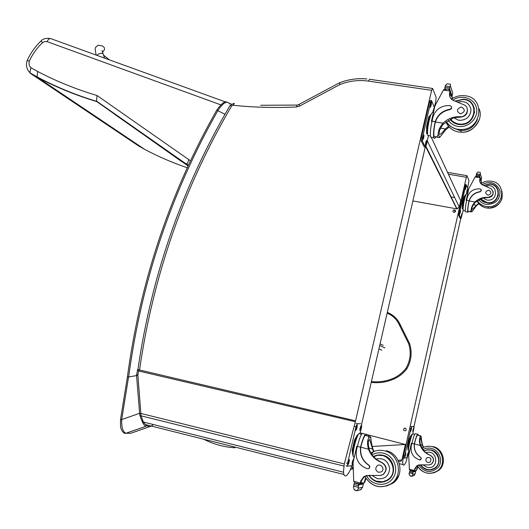 <?xml version="1.0" encoding="UTF-8"?>
<svg xmlns="http://www.w3.org/2000/svg" width="529" height="529" viewBox="0 0 529 529"><rect width="100%" height="100%" fill="white"/><g stroke="black" fill="none" stroke-linecap="round" stroke-linejoin="round"><path stroke-width="0.79" d="M467.61 188.132L468.992 180.693L467.014 175.681L466.34 177.268L403.733 454.735L403.118 454.59M408.884 451.561L406.127 461.764C404.619 465.024 403.581 465.97 402.999 464.588L402.681 461.989L403.733 454.735M460.779 218.437L413.949 426.632M405.148 428.146L404.163 428.265C403.058 429.945 403.515 430.771 405.525 430.745C406.543 429.733 406.417 428.867 405.148 428.146M454.504 209.775L454.266 209.755C452.447 210.635 452.407 211.527 454.16 212.433C455.879 211.693 455.998 210.806 454.504 209.775M455.482 211.56L453.829 212.393M432.319 88.403L369.553 79.29L368.396 81.102L431.624 90.314L432.623 88.449L436.127 97.343L435.843 100.887L434.355 107.367M339.426 82.822L339.962 84.521C349.266 80.904 358.741 79.76 368.396 81.102M431.624 90.314L355.587 420.833L137.91 369.606C151.644 274.756 182.386 186.671 230.122 105.364L231.636 105.985L233.005 105.258C253.57 107.413 274.73 107.976 296.478 106.964L299.546 106.104L339.962 84.521M355.587 420.833L344.28 463.933L343.427 472.205L343.91 474.48C345.12 477.303 347.136 476.034 349.967 470.658L351.93 465.626M425.256 147.022L361.691 423.98L361.605 426.863L360.004 433.84M136.548 375.55L137.864 374.843L136.548 374.929M153.179 424.489C150.97 427.22 148.404 427.247 145.482 424.582L143.346 422.023L141.005 415.569L137.864 374.843L138.624 370.994L137.626 369.546M343.91 474.48L145.482 424.582L142.235 420.985M343.427 472.205L142.929 421.911C142.136 421.375 141.144 419.259 139.96 415.576L139.907 415.384M343.83 466.036L139.96 415.576L139.682 414.141M344.28 463.933L141.018 413.493L139.669 413.962L136.535 375.352L137.619 369.5M136.548 375.59L127.37 377.137M128.534 377.151L121.696 419.576L120.5 419.715M229.705 103.942C227.106 100.358 223.165 102.566 217.888 110.568C171.165 192.781 141.408 281.64 128.62 377.144M139.61 413.281L121.696 419.576C121.452 427.32 122.84 431.889 125.869 433.271L124.394 433.066M150.996 426.275L151.486 426.09M141.534 419.788C142.89 423.749 144.43 425.891 146.156 426.209L125.988 433.271L130.769 433.291L149.978 426.546M409.499 343.367L400.4 325.024L399.527 325.289L408.659 343.678C411.35 352.221 410.471 360.401 406.034 368.217C402.642 372.667 398.41 376.026 393.325 378.288C386.276 381.323 378.982 382.414 371.431 381.548M425.957 146.321L457.016 208.882L459.284 207.123L460.713 200.795L459.265 207.229L456.639 208.843L412.885 200.934M456.752 208.862L425.746 146.817M383.227 345.338L380.086 343.83M379.703 345.477L384.947 347.943M381.845 350.185L378.929 348.869M372.151 446.489L405.393 444.486L401.921 459.873L400.949 461.248L399.289 461.513M352.724 467.286L351.56 466.757M144.668 149.357L37.678 77.465C56.094 87.206 75.812 95.253 96.833 101.628L188.198 165.729M187.266 167.753C172.256 162.641 158.006 156.478 144.523 149.277L138.512 145.865L30.477 73.419L37.169 76.956L29.862 72.711L30.477 73.419M188.086 165.967L113.351 113.365M182.214 161.828L113.59 113.437L181.87 161.715M113.59 113.437L96.536 101.343C75.429 94.889 55.631 86.736 37.129 76.897L37.169 76.956M190.466 160.849L188.767 159.613L187.094 164.572L187.524 165.233M188.767 159.613L97.025 95.511L96.536 101.343M97.025 95.511C75.905 89.203 56.1 81.182 37.619 71.448L37.129 76.897M37.619 71.448L30.92 67.719L29.862 72.711M30.92 67.719C29.135 65.993 28.619 63.758 29.386 61.014L27.078 60.729M182.518 161.405L179.311 159.136M420.41 438.369L420.581 438.263C419.629 438.799 419.629 441.186 420.581 445.418L424.245 451.217L425.779 452.758L430.051 455.204C425.349 453.386 422.082 450.133 420.251 445.444C419.206 441.741 419.18 438.918 420.171 436.967L419.742 435.486L420.767 435.956L421.362 436.947L420.171 436.967M421.362 436.947C421.203 438.865 421.646 441.636 422.678 445.266L423.603 447.322M423.332 447.448L422.354 445.292L420.78 438.462M417.619 434.223L415.794 433.76C414.954 433 413.652 436.194 411.893 443.348L411.212 446.377C410.385 453.042 413.142 457.545 419.49 459.886L421.097 459.106L421.13 458.101L420.502 457.301C415.748 454.047 413.691 449.604 414.313 443.963L411.893 443.348M420.588 459.714L421.329 458.484L420.628 457.281C415.88 454.034 413.817 449.59 414.445 443.957L414.597 443.196L414.313 443.963M414.465 443.203C416.178 436.491 417.407 433.542 418.168 434.362L418.287 435.327M421.93 448.202L421.93 448.202C425.078 446.317 428.477 445.808 432.133 446.674C443.024 448.929 446.463 465.037 437.238 470.989C429.158 475.254 422.512 473.468 417.302 465.626L413.87 471.2L410.048 470.466L409.433 469.752L408.692 455.363L411.436 443.19L411.899 443.309M417.923 466.73L416.786 469.997L416.025 470.691L414.557 470.658M416.786 469.997L415.82 470.797M413.777 475.763L415.166 473.819L412.792 474.427L412.957 471.385L410.041 470.618L409.115 473.448L409.611 475.584L412.025 476.226L409.611 475.584M412.792 474.427L412.025 476.226M414.597 443.196C416.144 437.152 417.255 434.494 417.936 435.241L420.079 435.784M420.714 459.694L420.138 459.906M416.442 470.076L417.791 466.512M415.688 470.836L415.166 473.819M408.487 450.007L407.952 449.868L407.826 446.165L409.539 438.587L411.344 434.798L411.985 434.964M409.539 438.587L410.187 438.753M407.826 446.165L408.474 446.337M408.54 450.034L408.362 449.809C407.522 448.063 410.934 434.249 412.025 434.964M408.97 473.819L409.175 473.343M430.051 455.204C434.031 457.737 434.481 460.699 431.393 464.092L429.198 464.898L421.038 464.846L416.991 465.679L419.113 464.839M414.253 470.585L414.71 468.793L416.991 465.679M413.407 471.352L410.048 470.466M414.604 470.499L413.704 471.293M409.168 451.422L408.659 451.297C407.581 448.909 412.356 430.785 413.195 434.038L414.703 434.421M408.805 451.528L407.099 457.75L404.493 458.121L404.652 455.985L410.808 428.702L411.615 426.546L414.161 426.738L412.799 433.813M412.951 430.137L413.777 427.644L413.374 430.15L412.792 431.571L412.951 430.137M410.755 430.07L411.602 427.544L411.192 430.084L410.597 431.525L410.755 430.07M407.257 455.383L408.104 452.844L407.7 455.324L407.099 456.785L407.257 455.383M404.983 455.674L405.842 453.102L405.432 455.614L404.824 457.096L404.983 455.674M427.789 449.696L424.02 450.986M423.379 467.755C425.99 469.692 428.847 470.341 431.962 469.679M423.921 450.873L427.439 449.729L431.175 449.974C439.394 451.687 441.927 463.854 434.937 468.284C429.184 471.359 424.318 470.188 420.33 464.766M430.196 455.185C434.177 457.717 434.62 460.673 431.538 464.065L429.793 464.799M427.796 450.014C431.955 449.67 435.235 451.283 437.628 454.847M439.017 461.453L437.999 464.641L436.359 466.869L435.083 467.94L431.353 469.481M427.921 462.551L430.064 462.194C431.869 458.782 430.844 457.254 426.989 457.618C425.217 459.595 425.528 461.242 427.921 462.551M478.917 203.738L476.457 205.708L471.967 211.792L470.05 211.779L471.194 210.02L471.967 211.792M471.194 210.02C471.227 207.474 472.476 204.796 474.949 201.979C478.395 198.745 482.494 197.205 487.255 197.363L487.725 197.39M486.105 186.175C497.908 182.188 498.953 202.124 486.806 200.015L482.871 197.985L475.154 202.495C472.595 205.708 471.524 208.089 471.934 209.629L478.58 203.328M468.826 211.474L467.775 212.189C467.424 210.436 467.801 206.872 468.892 201.489L469.078 200.756C470.87 195.598 474.553 192.549 480.127 191.624C481.721 190.777 481.78 189.898 480.299 188.972L479.254 188.84C473.098 188.86 469.117 191.716 467.312 197.416L466.657 200.326C465.454 206.026 465.037 209.834 465.401 211.759L465.983 211.864M466.618 200.498L466.155 200.418L468.787 188.727L475.088 176.97L480.041 177.751L479.909 180.045L480.028 177.81M477.251 200.769C479.267 203.81 482.144 205.702 485.873 206.436L487.923 206.647C504.329 207.752 507.053 182.274 490.707 181.156C487.116 180.786 483.843 181.639 480.894 183.702L481.278 181.302L480.484 180.158L479.651 180.012M475.591 177.056L475.412 176.567L476.503 176.349L476.675 176.686L475.65 177.063M476.391 174.94L479.638 175.489L479.248 176.514L479.664 177.744L479.248 176.514L476.325 176.018L476.1 175.535L476.649 173.32L477.899 172.004L480.306 172.408L480.312 173.942L481.635 177.81L481.086 180.501M477.899 172.004L479.036 172.196M468.496 211.415L467.973 211.322C467.662 209.749 467.993 206.535 468.972 201.681L469.157 200.954C470.949 195.796 474.632 192.748 480.2 191.822L481.364 189.918M477.383 177.36L477.178 176.785L476.827 177.268M479.638 175.489L480.312 173.942M462.921 209.061L462.273 209.015L462.465 204.022L464.112 196.728L465.791 194.553M464.112 196.728L464.753 196.841M462.465 204.022L463.113 204.134M463.087 209.292L462.888 209.054C462.048 207.315 464.965 193.74 466.029 194.441M476.642 173.221L476.662 173.79M476.53 176.673L477.178 176.785M479.71 179.483C479.472 182.452 480.801 184.429 483.698 185.421L490.972 188.628C494.562 192.913 493.531 195.836 487.877 197.403M481.278 181.302L481.145 183.523M481.463 181.857L481.297 181.037M463.768 210.562L463.232 210.463C462.888 208.717 463.265 205.259 464.356 200.101C465.586 194.983 466.512 192.761 467.127 193.429M463.192 210.317L461.043 218.484L459.331 215.052L459.602 212.539L465.52 186.294L466.194 184.694L467.795 188.575L467.028 193.27M460.369 212.182L459.648 214.357L460.071 211.58L460.554 210.456L460.369 212.182L459.952 212.109M461.843 215.204L461.136 217.353L461.559 214.615L462.029 213.504L461.843 215.204L461.44 215.131M465.904 187.623L465.203 189.759L465.626 186.955L466.095 185.864L465.904 187.623L465.494 187.55M467.305 190.969L466.611 193.085L467.034 190.321L467.491 189.237L467.305 190.969L466.902 190.903M461.043 218.484L460.197 218.332L458.478 214.919L458.736 212.38L464.654 186.148L465.328 184.542L466.075 184.674M496.096 187.279L498.364 190.923M480.279 199.122L483.42 201.866L487.87 203.07C500.308 204.029 502.391 184.654 489.966 183.913L483.486 185.362M493.081 191.326C493.65 195.095 491.937 197.198 487.956 197.648M482.871 197.985L487.811 197.634M482.117 201.013L480.431 199.056M498.047 190.982L498.298 195.644M488.869 190.149L488.611 190.116C484.961 191.584 484.776 193.297 488.049 195.241C491.547 193.918 491.818 192.219 488.869 190.149M373.91 456.99L375.848 459.079L381.442 462.406C375.2 459.939 370.889 455.535 368.495 449.207C367.146 444.215 367.245 440.406 368.779 437.774L368.508 435.784L370.379 436.742L370.935 437.741L368.779 437.774M370.935 437.741C370.895 440.307 371.55 444.023 372.885 448.89L373.977 451.435M373.474 451.64L369.592 439.513C368.058 440.24 367.893 443.454 369.103 449.161C370.525 453.095 372.852 456.368 376.099 458.987M365.433 434.23L363.582 433.754C362.074 432.034 359.998 436.246 357.353 446.377L356.42 450.457C355.25 459.436 358.867 465.52 367.278 468.707L368.739 468.476C369.864 467.385 369.837 466.3 368.653 465.216C362.372 460.812 359.674 454.808 360.566 447.21L357.353 446.377M368.739 468.476L368.971 468.436C370.095 467.352 370.062 466.261 368.878 465.176C362.603 460.779 359.912 454.788 360.804 447.197L361.009 446.172L360.566 447.21M360.771 446.185C363.363 436.67 365.347 432.788 366.709 434.554L366.928 435.856M360.275 483.122L360.904 480.702L363.959 476.503L364.587 476.378L361.538 480.563L360.91 482.97L359.78 483.949L354.622 482.865L353.722 481.245L353.048 462.564L356.817 446.159L357.373 446.304M365.936 478.474L364.851 482.058L363.681 483.03L360.957 482.759M364.851 482.058L363.456 483.149M360.633 489.841L362.636 487.196L358.338 488.293L358.53 484.207L354.668 483.149L354.106 483.645L353.465 486.958L354.265 489.801L357.465 490.681L354.265 489.801M358.338 488.293L357.465 490.681M361.009 446.172C363.357 437.595 365.142 434.111 366.379 435.711L368.918 436.365M368.971 468.436L368.171 468.72M364.243 482.197L365.651 478.018M363.397 483.175L362.636 487.196M353.174 455.198L352.764 455.092L352.175 450.153L354.516 439.956L357.412 434.864L358.034 435.023M354.516 439.956L355.376 440.181M352.175 450.153L353.035 450.377M353.167 455.013L353.074 454.788C351.805 452.017 355.739 436.207 357.935 435.195M354.615 483.136L355.124 483.003M381.442 462.406C386.719 465.837 387.294 469.845 383.148 474.42L380.219 475.498L369.354 475.399L363.959 476.503M364.587 476.378L366.875 475.366M359.297 484.141L354.622 482.865M360.91 482.97L359.627 484.042M354.258 457.307L353.405 456.745C351.56 452.368 358.649 428.589 360.123 434.104L361.499 434.461M352.883 464.389L352.169 465.593L347.467 466.261L347.546 463.397L355.997 426.658L357.24 423.755L360.593 423.703M359.991 428.616L361.247 425.329L360.752 428.635L359.826 430.494L359.991 428.616M356.043 428.503L357.333 425.157L356.83 428.523L355.872 430.414L356.043 428.503M352.228 462.445L353.511 459.073L353.015 462.339L352.063 464.27L352.228 462.445M348.122 462.968L349.444 459.536L348.935 462.862L347.95 464.832L348.122 462.968M378.79 454.927L373.686 456.752M376 481.139L384.153 481.906M373.5 456.547C376.549 454.88 379.782 454.471 383.208 455.317C394.125 457.631 397.405 474.09 388.055 480.048C380.397 484.167 373.943 482.587 368.687 475.306M381.707 462.366C386.983 465.791 387.552 469.792 383.413 474.368L381.039 475.359M378.79 455.357L383.479 455.588L387.83 457.519M391.599 476.305L388.418 479.545L383.141 481.661M378.533 472.324L381.389 471.855C385.271 469.435 381.039 462.981 377.336 465.652C374.962 468.317 375.359 470.539 378.533 472.324M449.167 127.039L445.742 129.81L439.592 137.52L436.881 137.15L438.217 134.366L439.592 137.52M438.217 134.366C438.151 130.703 439.758 126.973 443.051 123.171C447.646 118.78 453.102 116.625 459.43 116.684L460.204 117.154L460.051 116.717M458.154 101.985C465.355 100.576 469.64 103.248 471.015 109.986C470.188 116.935 466.142 120.387 458.861 120.334L453.644 117.755L443.428 124.09C440.049 128.382 438.693 131.747 439.354 134.187L439.414 134.333C439.897 135.014 441.887 133.209 445.378 128.924L448.539 126.332M435.836 136.78C434.931 138.532 434.256 138.823 433.82 137.639C433.172 134.769 433.562 129.757 434.983 122.602L435.235 121.63C437.642 114.747 442.548 110.607 449.948 109.212C452.07 108.048 452.156 106.871 450.199 105.694L448.81 105.555C440.644 105.774 435.347 109.675 432.92 117.259L432.034 121.134C430.441 128.666 429.991 134.002 430.685 137.137L432.067 137.355M431.962 121.445L431.406 121.359L434.97 105.826L443.388 90.095L449.954 90.968L450.305 91.98L449.855 94.274L449.505 93.269L449.941 91.048M451.819 98.91L452.15 97.303L451.111 95.815L449.511 95.584M444.062 90.195L443.831 89.566L445.312 89.348L445.59 89.943L444.459 90.254M449.478 90.981L448.903 89.341L445.028 88.779L444.737 88.145L445.511 85.301L447.256 83.774L450.45 84.23L450.364 85.996L452.712 92.886L452.031 96.43M447.256 83.774L448.771 83.992M435.334 136.7L434.097 136.502C433.509 133.916 433.853 129.4 435.136 122.953L435.38 121.981C437.787 115.104 442.687 110.964 450.08 109.569L451.535 108.61L451.614 106.97M446.436 90.538L446.271 90.082L445.987 90.472M445.127 87.351L449.425 87.973L450.364 85.996M427.472 133.678L426.625 133.711L426.605 126.471L428.834 116.79L430.58 114.965M428.834 116.79L429.687 116.922M426.605 126.471L427.458 126.61M427.564 134.016L427.399 133.665C426.123 130.861 429.118 115.309 431.128 114.297M445.517 85.453L445.484 86.062M449.425 87.973L452.031 96.324M449.452 90.975L448.883 89.335L449.438 88.826M445.345 89.93L446.271 90.082M449.505 93.269C449.174 97.197 450.926 99.776 454.768 100.993L464.416 105.013C470.142 107.823 466.803 117.24 460.25 116.724M452.15 97.303L452.44 98.506M452.487 98.275L452.183 97.058M429.105 135.702L427.835 135.497C427.187 132.653 427.584 127.813 429.026 120.989C430.718 114.251 432.087 111.593 433.132 113.021M428.49 135.603L426.328 145.052L425.329 147.036L422.268 140.912L422.552 137.395L430.573 102.514L431.571 100.609L434.488 107.936M423.795 137.361L422.75 140.099L423.266 136.284L423.987 134.948L423.795 137.361L423.048 137.242M426.42 142.731L425.402 145.429L425.911 141.693L426.612 140.37L426.42 142.731L425.7 142.618M431.287 104.762L430.269 107.433L430.791 103.565L431.485 102.282L431.287 104.762L430.54 104.649M432.735 112.532L433.965 108.273L433.767 110.706L433.456 112.062L432.788 111.963M425.329 147.036L424.212 146.857L421.13 140.727L421.408 137.209L429.429 102.342L430.434 100.437L431.287 100.563M472.384 104.762L474.387 108.346M450.205 119.488C452.216 122.186 454.966 123.839 458.451 124.434L460.336 124.593C476.874 125.499 479.737 99.763 463.219 99.188L455.026 101.059M467.226 108.584C468.006 113.576 465.732 116.433 460.402 117.16M453.644 117.755L460.204 117.154M451.475 120.976L450.377 119.415M473.964 108.419L474.586 112.822M461.612 107.083L461.262 107.05C456.408 109.106 456.15 111.374 460.488 113.854C465.15 111.996 465.52 109.734 461.612 107.083M447.534 172.368L466.889 175.661M466.34 177.268L448.387 174.206M339.387 82.841L298.971 104.438L299.546 106.104M298.911 104.471L297.245 105.053L296.478 106.964M234.354 103.433L233.005 105.258M139.497 370.3C153.165 275.424 183.88 187.319 231.636 105.985M355.283 421.719L138.624 370.994M226.941 102.13C224.799 100.933 221.413 103.598 216.771 110.125L224.97 114.264M387.129 313.142C392.855 315.529 396.988 319.576 399.527 325.289M406.874 368.7L406.034 368.217L406.88 368.693C411.43 360.679 412.322 352.281 409.565 343.513L408.659 343.678L409.545 343.473M393.807 379.081L393.325 378.288M450.648 196.821L454.656 197.529M431.241 137.223L460.713 200.795M459.284 207.123L427.293 140.846M203.744 439.235C213.465 444.208 223.833 447.065 234.85 447.792L234.241 446.906M366.709 434.56L405.393 444.486L401.921 459.873L398.152 460.442M360.223 432.894L362.279 433.423M350.529 469.461L351.6 469.064L352.711 467.722M49.733 38.452C45.706 38.075 42.875 38.855 41.242 40.779L42.399 42.796L44.674 41.513L47.074 41.612C48.423 38.961 49.858 38.042 51.392 38.848L225.837 102.071M184.277 162.958L187.021 163.937M231.332 104.061L229.414 103.367M47.074 41.612L220.758 104.848M29.386 61.014C32.573 54.097 36.911 48.02 42.399 42.796M96.8 55.307L98.394 54.07C101.297 52.953 102.943 53.118 103.334 54.56L104.603 58.137M96.172 55.082C94.625 47.312 94.598 48.066 98.182 45.19L102.209 45.917C105.145 47.445 105.264 49.534 102.56 52.186M409.393 472.827L412.686 473.7M420.37 444.783L422.354 445.292M409.625 471.676L412.878 472.536M415.272 470.843L414.233 471.088M417.236 468.231L416.898 468.31M415.06 468.714L414.71 468.793M409.307 469.21L414.267 470.519M415.781 471.299L413.175 471.928M414.445 443.957L420.251 445.444M410.808 428.702L409.935 428.483M411.615 426.546L410.749 426.328M410.524 436.518C409.922 437.179 409.241 439.103 408.481 442.29L407.885 447.924M413.374 430.15L412.97 430.044M413.612 429.079L413.209 428.979M411.192 430.084L410.775 429.978M411.436 428.999L411.02 428.9M407.7 455.324L407.297 455.218M407.945 454.252L407.542 454.146M405.432 455.614L405.022 455.509M405.683 454.53L405.267 454.418M404.652 455.985L403.786 455.753M404.454 458.114L403.627 457.896M414.101 426.672L413.248 426.46M422.883 449.63C425.567 448.103 428.45 447.706 431.519 448.447C439.533 450.338 443.381 460.99 438.276 467.319C431.122 473.528 424.589 472.741 418.677 464.958M433.066 446.595C443.884 448.83 447.303 464.832 438.138 470.744L433.568 472.787M425.779 452.758C437.82 448.268 439.744 470.426 427.015 467.272L423.372 465.143M424.139 451.111C434.17 445.074 444.658 461.691 434.719 468.026C432.312 469.64 429.674 470.096 426.81 469.402L423.306 467.702L420.674 464.793M469.078 200.756L466.657 200.326M473.389 204.697L476.252 205.206M476.649 173.902L479.935 174.458M480.094 178.994L480.504 180.158M480.947 183.014L481.126 183.53M479.651 176.137L481.106 180.349M469.157 200.954L474.949 201.979M464.039 197.046C462.69 201.324 462.128 204.73 462.346 207.256M460.131 213.233L459.727 213.161M461.612 216.235L461.222 216.169M465.672 188.668L465.275 188.595M467.074 192.001L466.684 191.934M465.52 186.294L464.654 186.148M459.602 212.539L458.736 212.38M459.344 215.078L458.478 214.919L459.331 215.052M486.931 206.647L487.969 206.786M495.673 186.439L494.41 185.791M478.844 199.797C480.603 202.257 483.03 203.791 486.118 204.392C495.534 204.399 500.156 199.896 499.971 190.89C496.44 182.67 490.423 180.574 481.912 184.614M477.079 200.888C478.963 204.703 482.078 207.064 486.429 207.957L488.459 208.168C499.026 206.753 503.496 201.046 501.876 191.048M483.823 185.454L489.894 184.165C501.955 184.872 499.931 203.665 487.864 202.726L483.605 201.582L480.59 198.997M353.808 486.125L358.173 487.315M368.739 448.003L372.297 448.929M354.106 484.577L358.417 485.754M355.098 483.056L354.668 483.149M362.682 483.228L360.414 483.764M358.953 484.108L358.53 484.207M365.466 479.691L364.858 479.829M361.538 480.563L360.904 480.702M353.722 481.245L360.295 483.037M363.522 483.804L358.821 484.928M360.804 447.197L368.495 449.207M355.997 426.658L354.847 426.361M357.24 423.755L356.096 423.464M354.337 440.756L352.42 449.101M355.944 437.443L354.933 439.222M360.752 428.635L360.031 428.45M361.082 427.207L360.361 427.022M356.83 428.523L356.083 428.331M357.168 427.068L356.414 426.877M353.015 462.339L352.294 462.148M353.346 460.904L352.631 460.713M348.935 462.862L348.188 462.663M349.272 461.4L348.532 461.202M347.546 463.397L346.396 463.093M347.381 466.241L346.323 465.956M372.132 454.867C375.729 452.791 379.577 452.249 383.677 453.254C394.323 455.819 399.375 470.228 392.505 478.758C385.919 487.533 371.213 485.609 366.445 475.485M386.296 450.708C400.638 453.723 405.069 475.3 392.829 483.241L386.461 486.039M371.371 453.77L372.846 452.731M371.047 452.897L371.047 452.897C375.246 450.364 379.769 449.683 384.616 450.853C399.084 453.902 403.548 475.683 391.196 483.691C380.358 489.418 371.53 486.951 364.706 476.298M375.848 459.079C383.241 457.532 387.843 460.574 389.675 468.191C389.06 475.955 384.953 479.453 377.356 478.685L372.555 475.809M373.785 456.851C387.162 448.658 401.075 471.147 387.75 479.71C384.53 481.873 381.012 482.474 377.203 481.529M435.235 121.63L432.034 121.134M434.983 122.602L435.136 122.953M449.948 109.212L450.08 109.569M440.525 128.163L445.378 128.924M444.955 88.766L445.147 89.302M445.491 86.009L449.835 86.637M445.028 88.779L445.226 89.322M450.113 92.879L451.138 95.822M435.38 121.981L443.051 123.171M428.503 118.225L426.678 126.153M426.605 126.795L426.619 131.073M423.471 138.757L422.77 138.644M426.103 144.1L425.422 143.987M430.97 106.144L430.275 106.038M433.767 110.706L433.053 110.594M430.573 102.514L429.429 102.342M422.552 137.395L421.408 137.209M422.294 140.972L421.157 140.787M452.95 127.707L459.456 130.418C468.066 131.04 474.024 127.423 477.323 119.574M472.721 104.55L471.709 103.849M448.314 120.427C450.629 123.687 453.862 125.677 458.008 126.391C468.363 128.19 478.725 118.06 476.523 108.233C474.658 98.328 461.427 93.937 452.758 100.206M446.172 121.776C448.81 125.882 452.665 128.388 457.737 129.281L460.448 129.499C482.263 130.491 485.992 96.655 464.283 95.709C459.661 95.286 455.37 96.45 451.422 99.194M445.973 121.921C448.268 127.456 452.52 130.815 458.729 131.999L461.42 132.217C473.528 132.719 483.685 119.369 479.155 108.842M455.456 101.165L463.12 99.498C479.142 100.041 476.364 125.009 460.323 124.117L458.517 123.965C455.198 123.396 452.573 121.849 450.629 119.309M399.415 463.715L402.999 464.588M405.558 428.325L404.163 428.265M455.165 211.521L454.266 209.755M366.895 78.973C357.531 78.061 348.38 79.35 339.446 82.835M296.881 105.066L260.698 105.291M233.844 103.386L230.122 105.364M216.771 110.125C169.988 192.45 140.192 281.441 127.383 377.098L120.506 419.636L120.552 426.731C121.359 431.168 124.229 434.104 125.869 433.271L146.156 426.209M400.38 325.011C397.696 319.033 393.338 314.828 387.301 312.394M406.827 368.766C403.356 373.335 399.011 376.774 393.788 379.088C386.527 382.216 379.015 383.3 371.239 382.361M450.662 196.841L454.662 197.548M401.934 459.866L400.962 461.242L398.687 461.605M350.562 469.382L352.691 468.892M96.265 100.9L188.311 165.471M29.789 72.546C26.595 69.154 25.703 65.179 27.111 60.637C30.523 53.125 35.218 46.519 41.196 40.826M103.069 53.806C102.315 50.85 101.952 49.911 101.978 50.976M109.351 59.856L103.532 55.102M412.329 476.054L414.187 475.564M411.496 476.305L410.187 475.961M408.659 451.297L409.558 451.528M403.554 457.83L404.421 458.054M417.328 465.606C419.795 470.083 423.537 472.642 428.55 473.303C432.662 473.316 435.559 472.549 437.238 470.989L438.138 470.744L442.568 465.143M435.083 467.94L434.719 468.026C432.286 469.633 429.627 470.069 426.751 469.335L423.312 467.643L420.727 464.799M465.401 211.759L467.775 212.189M476.622 176.679L476.503 176.349M480.517 180.164L480.101 178.961M463.232 210.463L465.262 210.833M467.147 193.488L467.696 193.588M467.973 211.322L470.169 211.719M502.061 198.527C499.369 205.047 494.833 208.267 488.459 208.168L487.923 206.647L485.873 206.422C482.164 205.662 479.307 203.764 477.297 200.736M480.656 198.97L487.983 203.076M489.894 184.165L483.744 185.434M363.681 483.03L364.216 482.904M357.842 490.456L361.201 489.57M369.202 439.758L370.062 439.976M359.78 483.949L360.335 483.817M357.029 490.78L354.78 490.158M353.405 456.745L354.331 456.99M346.158 465.804L347.302 466.109M364.752 476.265C371.523 486.845 380.331 489.318 391.196 483.691L392.829 483.241L395.573 480.801L398.992 475.135M388.418 479.545L387.75 479.71C384.464 481.866 380.9 482.422 377.065 481.383C373.732 480.358 371.127 478.355 369.249 475.379M459.582 117.127L459.43 116.684M430.685 137.137L433.82 137.639M437.265 137.381L437.08 136.958M445.524 89.937L445.312 89.348M451.158 95.822L450.119 92.84M427.835 135.497L430.441 135.913M434.097 136.502L437.066 136.978M421.13 140.727L422.268 140.912M479.572 118.873C475.373 128.216 469.322 132.66 461.42 132.217L460.448 129.499L457.724 129.241C453.399 128.778 449.584 126.266 446.278 121.703M450.781 119.243C452.705 121.736 455.277 123.29 458.504 123.918L460.323 124.117L460.495 124.593M463.12 99.498L455.277 101.118"/></g></svg>

